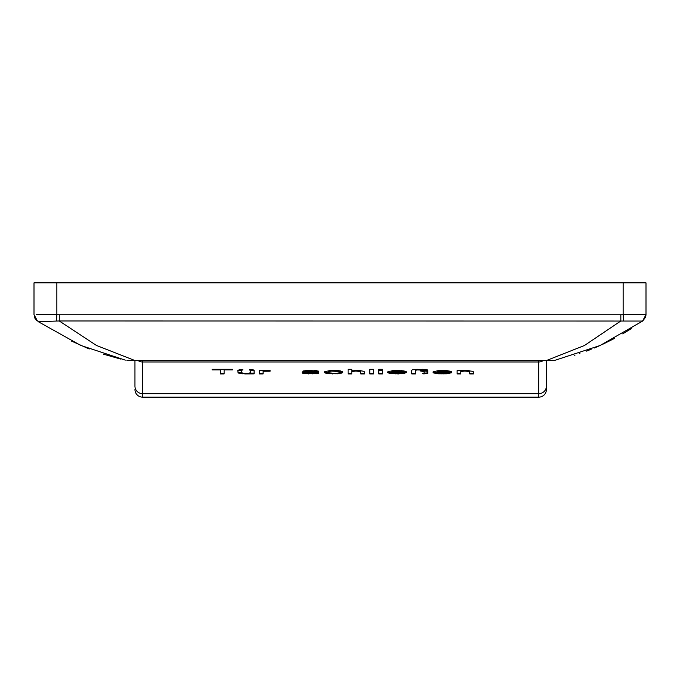 <?xml version="1.0" encoding="UTF-8"?>
<svg xmlns="http://www.w3.org/2000/svg" width="680" height="680" viewBox="0 0 680 680"><rect width="100%" height="100%" fill="white"/><g stroke="black" fill="none" stroke-linecap="round" stroke-linejoin="round"><path stroke-width="1.02" d="M546.388 360.57L546.388 389.521L546.388 360.57L553.248 360.57L538.773 360.57L538.773 361.981A7.616 7.505 -0 0 0 543.218 360.57M134.954 386.172L134.954 360.57L134.954 386.172A7.616 7.505 180 0 0 142.57 393.669L538.773 393.669L538.773 361.981L142.57 361.981L142.57 397.146A7.616 7.616 0 0 1 134.954 389.521A7.616 7.616 0 0 0 142.57 397.146L538.773 397.146A7.616 7.616 0 0 0 546.388 389.521A7.616 7.616 0 0 1 538.773 397.146L142.57 397.146M412.445 369.758L411.774 370.226L411.774 373.923L415.446 373.923L415.446 370.277L417.444 369.937L423.776 370.107L420.113 370.914L424.107 371.611L424.107 373.235L422.442 373.346L423.776 373.923L427.779 373.346L427.779 371.382L423.776 370.914L427.779 370.455L427.108 369.758L422.442 369.3L412.445 369.758M249.441 369.41L249.441 370.048L253.104 370.048L253.104 369.41L249.441 369.41L249.441 370.048M266.109 370.455L259.445 370.515L259.445 373.923L263.109 373.923L263.109 371.552L263.772 371.263L270.104 371.203L270.104 370.625L266.109 370.455M224.111 373.923L224.111 369.877L232.441 369.877L232.441 369.3L212.109 369.3L212.109 369.877L220.439 369.877L220.439 373.923L224.111 373.923M328.78 372.827L328.78 371.552L331.44 371.093L342.779 371.73L337.773 370.566L329.774 370.566L324.445 371.841L325.108 373.005L327.777 373.583L337.773 373.813L342.779 372.657L334.773 373.346L328.78 372.827M239.105 370.048L242.777 370.048L242.777 369.41L239.105 369.41L239.105 370.048L239.105 369.41M389.776 373.346L398.446 373.923L406.113 372.767L393.108 373.116L391.774 372.308L406.445 372.308L405.781 371.382L403.113 370.804L393.108 370.566L387.778 371.841L387.778 372.538L389.776 373.346L389.776 372.598L392.793 373.023M247.775 373.295L242.777 373.116L241.442 372.598L241.442 370.455L237.77 370.455L238.111 373.005L245.106 373.923L254.107 373.873L254.107 370.455L250.444 370.455L250.444 372.827L247.775 373.295M313.777 372.827L315.112 373.346L309.442 373.405L302.107 372.708L304.445 373.753L318.775 373.583L318.775 372.827L317.109 372.478L306.442 371.442L318.444 371.442L318.113 370.974L307.445 370.515L303.11 370.974L302.778 371.552L303.442 371.79L313.777 372.827L313.777 372.19M382.44 373.923L382.44 370.455L378.777 370.455L378.777 373.923L382.44 373.923M464.78 371.034L469.446 371.552L469.778 373.923L473.442 373.923L473.11 371.382L466.114 370.455L457.113 370.515L457.113 373.923L460.776 373.923L460.776 371.552L464.78 371.034L464.78 370.455M451.443 372.767L443.445 373.346L437.444 372.827L437.113 372.308L451.775 372.308L451.112 371.382L446.445 370.566L438.447 370.566L433.109 371.841L433.78 373.005L438.447 373.813L446.445 373.813L451.443 372.767M369.775 369.3L369.775 373.923L373.447 373.923L373.447 369.3L369.775 369.3L369.775 373.175L373.447 373.175L373.447 369.3M359.779 370.566L351.773 370.804L351.773 369.3L348.109 369.3L348.109 373.923L351.773 373.923L351.773 371.552L355.776 371.034L360.442 371.552L360.774 373.923L364.446 373.923L364.106 371.382L359.779 370.566M378.777 369.3L378.777 369.937L382.44 369.937L382.44 369.3L378.777 369.3L378.777 369.937M437.444 371.552L443.445 371.034L447.78 371.841L437.113 371.841L438.124 370.608M437.113 371.79L437.444 370.804M446.445 371.263L446.445 370.566M444.779 371.093L444.779 370.498M447.78 371.841L447.78 371.093L447.448 370.804L447.448 371.552M443.445 371.034L443.445 370.455M441.447 371.034L441.447 370.455M438.447 371.263L438.447 370.566M440.113 371.093L440.113 370.498M446.769 370.608L447.448 370.804M402.441 371.841L391.774 371.841L396.108 371.034L402.441 371.841L402.441 371.093L401.429 370.608M351.773 371.552L351.815 370.796M360.774 373.175L364.446 373.175L364.446 371.841M360.774 371.79L360.774 371.034L360.442 371.552M359.609 370.566L360.442 370.804M359.44 371.263L359.44 370.558M358.113 371.093L358.113 370.498M356.779 371.034L356.779 370.455M355.776 371.034L355.776 370.455M354.442 371.093L354.442 370.498M352.775 371.263L352.775 370.566M348.109 369.3L348.109 373.175L351.773 373.175M351.773 370.048L351.773 369.3M382.44 369.937L382.44 369.3M424.107 371.611L424.107 370.94M423.776 370.804L422.374 370.558M427.312 369.869L424.107 370.141M427.108 370.685L427.108 369.937M423.776 370.914L423.776 370.337M427.779 371.382L427.779 372.598L427.108 372.946L424.107 373.15M427.108 373.694L427.108 372.946M423.776 373.923L423.776 373.252M424.107 370.226L424.107 369.469L423.776 370.107M423.113 369.988L423.113 369.325M422.11 369.937L422.11 369.3M417.444 369.937L417.444 369.3M416.44 369.988L416.44 369.325M415.777 370.107L415.777 369.359L415.446 370.277M415.446 373.175L411.774 373.175L411.774 370.226M253.104 370.048L253.104 369.41M270.104 371.203L270.104 370.625M268.778 371.093L268.778 370.515M267.444 371.034L267.444 370.455M266.441 371.034L266.441 370.455M265.106 371.093L265.106 370.498M263.772 371.263L263.772 370.651M263.118 370.796L263.109 371.552M263.109 373.175L259.445 373.175L259.445 370.515M220.439 373.175L224.111 373.175M220.439 369.877L220.439 369.3M212.109 369.877L212.109 369.3M232.441 369.877L232.441 369.3M224.111 369.877L224.111 369.3M341.113 373.346L341.113 372.657M340.791 372.657L338.096 373.023M339.779 373.583L339.779 372.827M337.773 373.813L337.773 373.116M335.113 373.923L335.113 373.337M332.444 373.923L332.444 373.337M329.774 373.813L329.774 373.116M329.451 373.023L324.479 371.815M327.777 373.583L327.777 372.827M326.442 373.346L326.442 372.598M325.108 373.005L325.108 372.249M324.445 372.538L324.445 371.841M340.791 370.974L338.096 370.608M339.107 371.73L339.107 370.974M338.776 371.552L338.776 370.804M337.773 371.263L337.773 370.566M336.107 371.093L336.107 370.498M334.773 371.034L334.773 370.455M332.775 371.034L332.775 370.455M331.44 371.093L331.44 370.498M329.774 371.263L329.774 370.566M329.451 370.608L328.44 371.034L328.44 371.79M328.78 371.552L328.78 370.804M242.777 370.048L242.777 369.41M388.442 373.005L388.442 372.249L389.776 372.598M387.821 371.815L388.442 372.249M387.778 372.538L387.778 371.841M406.445 372.308L406.445 371.841M402.441 371.56L406.028 371.56M391.774 372.308L391.774 371.841M404.447 373.346L404.447 372.767M403.113 373.583L403.452 372.767M401.498 373.014L403.113 372.827M401.106 373.813L401.106 373.116M398.446 373.923L398.446 373.337M395.777 373.923L395.777 373.337M393.108 373.813L393.108 373.116M391.111 373.583L391.111 372.827M391.774 371.79L391.774 371.034L392.793 370.608M392.113 371.552L392.113 370.804M402.109 371.552L402.109 370.804M401.106 371.263L401.106 370.566M399.44 371.093L399.44 370.498M398.115 371.034L398.115 370.455M396.108 371.034L396.108 370.455M394.774 371.093L394.774 370.498M393.108 371.263L393.108 370.566M250.444 370.455L250.444 372.079M250.444 373.116L254.107 373.116L254.107 370.455M250.444 373.583L250.401 372.835M249.441 373.813L249.441 373.116M246.772 373.923L246.772 373.337M245.106 373.923L245.106 373.337M242.437 373.813L242.607 373.065M240.44 373.583L240.44 372.827L242.437 373.065M239.105 373.346L239.105 372.598L240.44 372.827M238.111 373.005L238.111 372.249L239.105 372.598M237.77 370.455L238.111 372.249M241.442 371.85L241.442 370.455M308.108 372.368L308.108 371.697M305.779 372.13L305.779 371.382L306.51 371.458M304.445 371.96L304.445 371.212L305.779 371.382M303.442 371.79L303.442 371.034L304.445 371.212M315.112 370.685L316.464 370.685M315.112 371.322L315.112 370.591M314.772 371.152L314.772 370.566M314.44 371.093L314.44 370.549M311.772 371.034L311.772 370.455M309.442 371.034L309.442 370.455M307.776 371.093L307.776 370.506M306.774 371.152L306.774 370.549M306.442 371.263L306.442 370.566M317.773 373.753L317.773 373.005L318.775 372.827L318.775 373.583M316.106 373.873L316.106 373.116L317.773 373.005M315.444 373.133L316.106 373.116M312.774 373.923L312.774 373.388M308.44 373.923L308.44 373.371M304.445 373.753L304.445 373.005L305.6 373.056M303.442 373.635L303.442 372.887L304.445 373.005M302.778 373.464L302.778 372.716L303.442 372.887M315.444 373.056L315.444 372.334M314.772 372.946L314.772 372.274M382.44 370.455L382.44 373.175L378.777 373.175L378.777 370.455M463.445 371.093L463.445 370.498M461.779 371.263L461.779 370.566M460.776 371.552L460.819 370.796M457.113 370.515L457.113 373.175L460.776 373.175M469.778 373.175L473.442 373.175L473.442 371.841M469.778 371.79L469.778 371.034L469.446 371.552M468.613 370.566L469.446 370.804M468.443 371.263L468.443 370.558M467.109 371.093L467.109 370.498M465.774 371.034L465.774 370.455M449.777 373.346L449.777 372.767M448.443 373.583L448.791 372.767M446.828 373.014L448.443 372.827M446.445 373.813L446.445 373.116M443.776 373.923L443.776 373.337M441.108 373.923L441.108 373.337M438.447 373.813L438.447 373.116M436.441 373.583L436.441 372.827L438.124 373.023M435.115 373.346L435.115 372.598L436.441 372.827M433.78 373.005L433.78 372.249L435.115 372.598M433.151 371.815L433.78 372.249M433.109 372.538L433.109 371.841M451.775 372.308L451.775 371.841M447.78 371.56L451.367 371.56M437.113 372.308L437.113 371.841M34 314.678L34 282.854L646 282.854L646 314.747L645.652 317.041L642.77 320.977L600.075 345.508L554.404 360.493L128.622 360.527A3.051 3.051 0 0 1 128.095 360.57L134.954 360.57M56.856 282.854L56.856 314.678L36.414 314.585M642.549 321.045L646 314.678L623.144 314.678L623.5 321.045L642.549 321.045L645.652 317.041M36.524 320.339L34.773 318.027M37.289 320.951L34.297 316.786L37.289 320.951M56.491 321.053L59.27 320.977L59.27 314.747L56.856 314.678L56.491 321.053C45.713 321.478 39.38 321.478 37.493 321.036L34 314.636M623.5 321.045L59.27 320.977L96.475 345.457L134.819 360.493L127.73 360.57L553.613 360.57L546.524 360.493L584.435 345.508L620.832 320.977L620.832 314.747L623.144 314.678L623.144 282.854M631.287 328.652L622.676 333.872M614.618 338.359L602.862 344.225M600.117 345.482L594.133 348.083M591.133 349.308L586.483 351.109M579.895 353.473L579.198 353.71M575.034 355.07L574.192 355.334M125.298 360.137L80.775 345.431L38.768 321.963M71.442 341.054L89.224 349.001M103.462 354.178L120.556 359.04M138.125 360.57A7.616 7.505 180 0 0 142.57 361.981L142.57 360.57L128.095 360.57A3.051 3.051 0 0 0 128.622 360.527A3.051 3.051 0 0 1 128.095 360.57A3.051 3.051 0 0 0 128.622 360.527M554.404 360.493L552.721 360.527A3.051 3.051 0 0 0 553.248 360.57A3.051 3.051 0 0 1 552.721 360.527A3.051 3.051 0 0 0 553.248 360.57A3.051 3.051 0 0 1 552.721 360.527M126.947 360.493L127.73 360.57L126.947 360.493M538.773 397.146L538.773 393.669A7.616 7.505 -0 0 0 546.388 386.172M620.832 314.747L59.27 314.747"/></g></svg>
